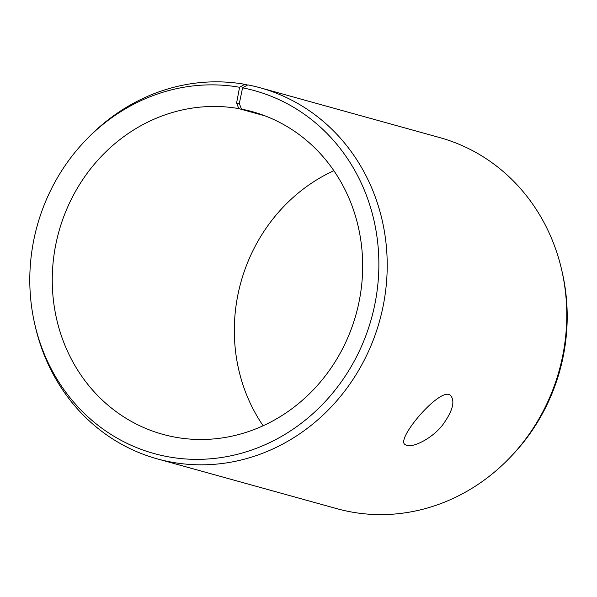 <?xml version="1.0" encoding="UTF-8"?>
<svg xmlns="http://www.w3.org/2000/svg" width="597" height="597" viewBox="0 0 597 597"><rect width="100%" height="100%" fill="white"/><g stroke="black" fill="none" stroke-linecap="round" stroke-linejoin="round"><path stroke-width="0.9" d="M263.135 425.758A167.429 154.235 105.5 0 1 333.865 170.69M34.79 324.253A188.279 173.436 105.5 0 0 219.375 457.817A188.279 173.436 105.5 0 0 378.476 276.784A188.279 173.436 105.5 0 0 242.569 87.834L247.83 84.878A192.54 177.369 105.5 0 1 260.18 87.789L439.728 137.586A192.54 177.369 105.5 0 1 561.658 269.799L562.21 272.202A188.279 173.436 105.5 0 1 511.144 456.354L509.428 458.13A192.54 177.369 105.5 0 1 336.82 508.659L157.272 458.869A192.54 177.369 105.5 0 1 35.342 326.656L34.79 324.253A188.279 173.436 105.5 0 1 85.856 140.094A188.279 173.436 105.5 0 1 239.584 87.281L236.591 103.005L238.822 108.617L265.247 115.945M561.658 269.799A192.54 177.369 105.5 0 1 509.428 458.13M85.856 140.094L87.572 138.325A192.54 177.369 105.5 0 1 244.777 84.311L239.584 87.281M260.18 87.789A192.54 177.369 105.5 0 1 379.64 320.731A192.54 177.369 105.5 0 1 157.272 458.869M242.569 87.834L239.315 103.505L236.591 103.005M239.315 103.505L241.472 109.109A167.429 154.235 105.5 0 1 252.21 111.639A167.429 154.235 105.5 0 1 356.088 314.194A167.429 154.235 105.5 0 1 162.727 434.317A167.429 154.235 105.5 0 1 56.999 238.987A167.429 154.235 105.5 0 1 238.822 108.617M247.494 85.065L244.777 84.311M241.472 109.109L262.725 115.005M406.736 445.452L404.878 444.459C395.692 438.676 442.026 384.61 450.802 395.721C455.265 401.602 452.451 411.49 442.347 425.37C431.31 439.086 413.176 447.586 406.736 445.452"/></g></svg>
